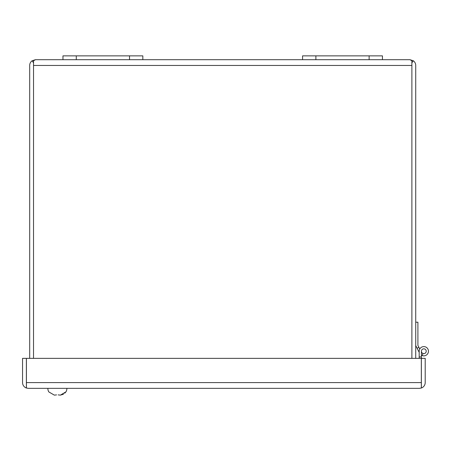 <?xml version="1.0" encoding="UTF-8"?>
<svg xmlns="http://www.w3.org/2000/svg" width="451" height="451" viewBox="0 0 451 451"><rect width="100%" height="100%" fill="white"/><g stroke="black" fill="none" stroke-linecap="round" stroke-linejoin="round"><path stroke-width="0.68" d="M419.188 358.365L419.188 351.228A4.634 4.634 0 0 1 423.816 346.599A4.634 4.634 0 0 1 428.45 351.228A4.634 4.634 0 0 1 422.164 355.557L423.032 353.494M426.212 351.228A2.396 2.396 0 0 1 423.816 353.623A2.396 2.396 0 0 1 421.42 351.228A2.396 2.396 0 0 1 423.816 348.832A2.396 2.396 0 0 1 426.212 351.228M421.426 351.38L421.369 356.927L419.188 356.927L419.188 352.344L415.726 345.551M419.188 356.927L419.188 352.344L419.188 356.927M419.453 388.339L421.324 388.012L421.324 382.589L26.423 382.589L26.423 388.012L28.3 388.339L419.453 388.339L421.369 388.012A5.75 5.75 0 0 0 425.203 382.589L425.203 358.365L421.369 358.365L421.369 356.927M415.726 322.211L417.908 322.211L417.908 345.393L419.751 349.012M422.164 355.557A4.634 4.634 0 0 1 421.369 355.162M421.369 351.786L421.747 352.434M418.9 347.343L417.102 348.257M28.3 388.339L26.383 388.012A5.75 5.75 0 0 1 22.55 382.589L22.55 358.365L26.383 358.365L26.383 388.012M26.423 382.589L26.423 358.365L421.324 358.365L421.324 382.589M421.369 358.365L421.369 388.012M421.369 382.589L421.324 382.989M26.423 382.989L26.383 382.589M302.576 59.701L382.442 59.701L382.442 55.868L302.576 55.868L302.576 59.701L35.437 59.701L33.526 60.772L33.521 358.365L33.526 65.451A1.917 1.917 0 0 1 33.526 65.305M142.832 59.701L142.832 55.868L62.965 55.868L62.965 59.701M66.878 388.339A6.658 6.658 0 0 1 65.919 391.936L65.919 391.936M63.478 394.202L60.4 395.132L65.795 391.936L64.775 393.21M58.173 394.879L60.4 395.132M54.351 395.132L48.826 391.936L54.351 395.132L56.572 394.879M47.868 388.339A6.658 6.658 0 0 0 48.826 391.936A6.658 6.658 0 0 1 47.868 388.339M411.887 62.774L413.313 60.772L409.976 59.701L411.887 60.772L411.887 358.365M409.976 59.701L382.442 59.701M29.687 358.365L29.687 65.451A5.75 5.75 0 0 1 32.094 60.772L33.526 62.774M35.437 59.701L32.094 60.772M411.887 65.305A1.917 1.917 0 0 1 411.893 65.451L411.893 358.365M415.726 358.365L415.726 65.451A5.75 5.75 0 0 0 413.313 60.772M76.275 59.701L76.275 55.868M129.522 59.701L129.522 55.868M369.132 55.868L369.132 59.701M315.886 55.868L315.886 59.701M411.887 65.451L33.526 65.451"/></g></svg>
